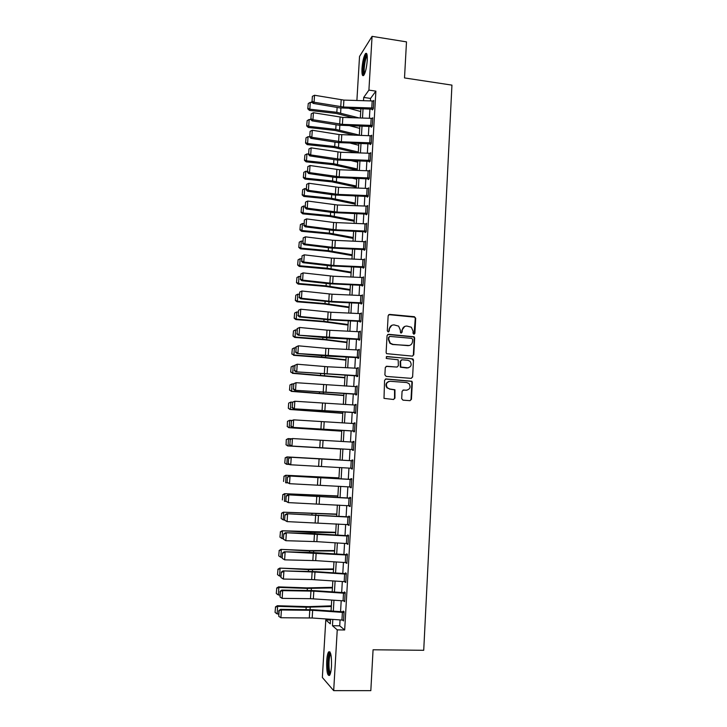 <?xml version="1.0" encoding="UTF-8"?>
<svg xmlns="http://www.w3.org/2000/svg" width="727" height="727" viewBox="0 0 727 727"><rect width="100%" height="100%" fill="white"/><g stroke="black" fill="none" stroke-linecap="round" stroke-linejoin="round"><path stroke-width="1.09" d="M413.89 334.211L414.908 333.302L415.69 318.244L414.399 316.708L389.617 314.409L388.154 315.7L387.309 330.849L388.227 331.939L389.254 331.021L389.363 329.058C389.79 326.323 391.344 324.933 394.052 324.896L398.614 326.132L400.295 330.04L400.55 332.839L402.122 332.166L402.222 330.212C402.64 327.477 404.194 326.087 406.875 326.06L411.337 327.223L413.09 331.176L412.981 333.13L413.89 334.211M414.063 334.211L415.271 318.426L414.69 317.163L388.736 314.637M388.463 331.93L389.363 329.058M401.304 333.075L402.222 330.212M326.696 661.079C327.005 656.463 327.641 653.409 328.595 651.919C330.712 650.965 331.676 655.709 331.494 666.159C331.176 670.794 330.549 673.856 329.595 675.347C327.45 676.21 326.478 671.457 326.696 661.079M361.973 68.538C362.564 61.486 363.718 56.524 365.445 53.662C366.862 52.38 367.462 54.634 367.244 60.432C366.644 67.538 365.49 72.509 363.773 75.326C362.346 76.589 361.746 74.327 361.973 68.538M401.686 398.632L402.994 400.168L409.983 400.677L411.437 399.332L412.327 382.393L411.9 381.257L386.055 378.931L384.583 380.266L383.992 398.378L393.471 399.486L394.943 398.142L394.952 389.763L389.808 389L387.3 387.745C385.501 384.192 386.482 382.048 390.235 381.284L406.675 382.538L409.037 383.647C411 387.191 410.073 389.381 406.266 390.217L403.53 390.017L402.067 391.353L401.686 398.632M356.893 100.499L359.529 56.461L372.07 36.35L406.493 41.875L404.512 77.934L451.94 85.123L423.723 650.292L373.069 649.774L370.825 690.65L333.684 690.641L322.352 677.464L325.796 619.958L330.285 623.848L330.558 619.286M372.07 36.35L368.916 90.112L363.709 97.436L363.518 100.699M340.072 619.958L339.727 625.838L344.68 629.982L375.886 91.139L368.916 90.112M344.68 629.982L337.246 629.873L333.684 690.641M412.327 356.121L413.772 354.803L414.654 338.019L414.126 336.801L388.518 334.293L387.055 335.601L386.119 352.504L386.555 353.649L412.327 356.121M413.499 360.156L412.609 377.022L411.155 378.349L386.191 376.413L384.883 374.859L385.283 367.589L386.755 366.263L396.906 367.071L398.369 365.754L398.178 359.801L386.764 358.538L386.146 358.247L386.873 356.53L413.018 358.974L413.499 360.156L412.609 377.022M375.886 91.139L370.552 98.427L370.406 100.908M369.925 109.105L369.389 118.265M368.916 126.425L368.371 135.695M367.898 143.81L367.353 153.179M366.881 161.267L366.326 170.727M365.854 178.778L365.299 188.348M364.827 196.363L364.263 206.032M363.8 214.002L363.227 223.771M362.764 231.713L362.182 241.591M361.728 249.488L361.137 259.466M360.683 267.327L360.092 277.414M359.638 285.238L359.038 295.426M358.584 303.214L357.984 313.501M357.53 321.252L356.921 331.648M356.475 339.364L355.857 349.869M355.412 357.539L354.794 368.153M354.34 375.777L353.713 386.5M353.277 394.089L352.64 404.93M352.195 412.473L351.559 423.414M351.123 430.92L350.478 441.98M350.041 449.44L349.387 460.591M348.951 468.088L348.297 479.22M347.851 486.817L347.206 497.922M346.752 505.619L346.107 516.697M345.652 524.494L345.007 535.545M344.543 543.442L343.898 554.465M343.435 562.462L342.79 573.458M342.317 581.555L341.681 592.514M341.199 600.72L340.563 611.652M371.779 107.896L372.188 100.962L373.733 101.098L373.333 108.032L343.462 107.023L314.082 102.234L313.146 103.398L339.727 107.887L371.997 109.168L372.397 109.895L373.287 108.732L373.769 100.408L373.296 101.044M370.77 125.289L371.17 118.328L372.724 118.456L372.324 125.417L342.408 124.372L312.955 119.728L312.019 120.836L338.664 125.18L370.988 126.498L371.388 127.225L372.279 126.116L372.76 117.765L372.26 118.401M369.752 142.737L370.161 135.749L371.715 135.876L371.306 142.865L341.336 141.783L311.828 137.294L310.892 138.33L337.592 142.537L369.979 143.882L370.379 144.618L371.27 143.564L371.751 135.186L371.224 135.822M368.734 160.258L369.143 153.243L370.697 153.37L370.288 160.385L340.263 159.258L310.693 154.915L309.757 155.896L336.519 159.967L368.962 161.339L369.361 162.076L370.252 161.085L370.734 152.67L370.179 153.306M367.708 177.833L368.116 170.79L369.679 170.918L369.271 177.961L339.191 176.797L309.557 172.599L308.621 173.526L335.438 177.452L368.38 178.887L368.344 179.596L369.225 178.66L369.716 170.218L369.125 170.863M366.681 195.481L367.09 188.411L368.653 188.538L368.244 195.599L338.119 194.4L308.412 190.356L307.485 191.219L334.356 195L366.917 196.435L367.317 197.181L368.198 196.308L368.698 187.83L368.062 188.475M365.645 213.193L366.063 206.095L367.626 206.223L367.217 213.311L337.037 212.066L307.267 208.176L306.34 208.976L333.275 212.611L365.89 214.083L366.29 214.828L367.171 214.02L367.671 205.514L366.99 206.15M364.609 230.968L365.027 223.843L366.599 223.971L366.181 231.086L335.947 229.805L306.112 226.061L305.186 226.806L332.184 230.295L364.854 231.795L365.263 232.54L366.144 231.795L366.635 223.253L365.908 223.898M363.573 248.807L363.991 241.664L365.563 241.782L365.145 248.925L334.856 247.607L304.958 244.018L304.031 244.699L331.094 248.043L364.272 249.606L364.227 250.324L365.099 249.643L365.599 241.064L364.809 241.709M362.528 266.718L362.946 259.539L364.518 259.657L364.109 266.827L333.766 265.473L303.795 262.038L302.877 262.656L329.994 265.855L363.227 267.454L363.191 268.172L364.063 267.545L364.563 258.939L363.7 259.584M361.483 284.693L361.901 277.496L363.482 277.605L363.064 284.802L332.666 283.403L302.632 280.131L301.714 280.686L328.895 283.73L362.191 285.366L362.146 286.084L363.018 285.52L363.518 276.887L362.646 277.532M360.428 302.732L360.856 295.507L362.437 295.616L362.01 302.841L331.557 301.405L301.469 298.288L300.551 298.779L331.93 301.987L361.146 303.341L361.101 304.059L361.973 303.568L362.473 294.898L361.601 295.553M359.374 320.843L359.801 313.591L361.383 313.7L360.965 320.952L330.458 319.471L300.287 316.509L299.379 316.936L330.83 319.989L360.092 321.379L360.056 322.106L360.919 321.679L361.428 312.973L360.547 313.628M358.32 339.018L358.738 331.739L360.328 331.848L359.901 339.127L298.206 335.165L329.722 338.055L359.038 339.491L359.002 340.218L359.865 339.854L360.374 331.121L359.492 331.785M357.257 357.266L357.684 349.96L359.274 350.06L358.847 357.366L297.025 353.467L328.613 356.194L357.984 357.675L357.938 358.402L358.802 358.102L359.311 349.333L358.429 349.996M356.185 375.577L356.612 368.244L358.211 368.344L357.784 375.677L295.844 371.833L356.466 375.886L356.875 376.65L357.739 376.413L358.247 367.617L357.366 368.289M355.112 393.961L355.548 386.6L357.139 386.7L356.712 394.061L294.653 390.272L355.857 394.234L355.812 394.97L356.675 394.797L357.184 385.964L356.294 386.646M354.04 412.418L354.476 405.021L356.076 405.121L355.639 412.509L293.454 408.783L354.785 412.618L354.74 413.354L355.603 413.254L356.112 404.385L355.23 405.066M352.958 430.938L353.395 423.523L354.994 423.614L354.567 431.029L292.263 427.358L353.713 431.075L353.667 431.811L354.522 431.774L355.04 422.878L354.185 422.941L354.149 423.559M351.877 449.531L352.313 442.08L353.922 442.18L353.486 449.622L291.054 446.005L352.631 449.595L352.595 450.331L353.44 450.367L353.967 441.434L353.113 441.434L353.068 442.125M351.55 468.233L351.514 468.933L352.359 469.033L352.877 460.064L352.032 460L351.986 460.736L352.84 460.791M350.459 486.972L350.423 487.599L351.268 487.762L351.795 478.766L350.95 478.63L350.905 479.375L351.759 479.42M349.369 505.774L350.178 506.574L350.705 497.541L349.86 497.332L349.814 498.086L350.668 498.122M348.269 524.658L349.078 525.448L349.605 516.379L348.769 516.106L348.724 516.861L349.578 516.897M347.17 543.605L347.979 544.405L348.515 535.299L347.67 534.954L347.624 535.708L348.487 535.735M346.061 562.625L346.879 563.425L347.406 554.283L346.57 553.865L346.525 554.628L347.388 554.656M344.952 581.718L345.77 582.518L346.297 573.349L345.461 572.858L345.425 573.621L346.279 573.648M343.835 600.893L344.653 601.692L345.189 592.478L344.353 591.923L344.307 592.687L345.18 592.705M342.717 620.131L343.535 620.931L344.071 611.689L343.244 611.062L343.199 611.825L344.062 611.843M330.512 620.04L325.796 619.958M331.058 610.989L331.703 600.066M332.184 591.869L332.839 580.909M333.32 572.821L333.975 561.835M334.447 553.847L335.102 542.833M335.574 534.945L336.228 523.903M336.692 516.115L337.346 505.038M337.801 497.35L338.464 486.254M338.909 478.666L339.573 467.534M340.018 460.046L340.681 448.904M341.127 441.453L341.781 430.402M342.226 422.905L342.871 411.964M343.326 404.421L343.962 393.598M344.416 386.019L345.052 375.296M345.507 367.68L346.134 357.066M346.588 349.405L347.215 338.909M347.67 331.203L348.288 320.816M348.751 313.073L349.36 302.786M349.823 295.008L350.423 284.83M350.887 277.005L351.486 266.936M351.959 259.076L352.55 249.107M353.013 241.21L353.604 231.34M354.076 223.407L354.658 213.647M355.13 205.677L355.703 196.017M356.175 188.002L356.748 178.451M357.221 170.4L357.784 160.949M358.266 152.861L358.82 143.51M359.302 135.386L359.856 126.135M360.338 117.983L360.883 108.823M332.83 619.449L332.457 625.729L337.246 629.873M363.037 108.886L362.491 118.047M362.01 126.198L361.464 135.458M360.983 143.582L360.428 152.943M359.947 161.021L359.392 170.481M358.911 178.524L358.347 188.084M357.875 196.099L357.302 205.759M356.83 213.729L356.257 223.498M355.785 231.431L355.203 241.3M354.731 249.197L354.14 259.166M353.676 267.027L353.086 277.105M352.622 284.92L352.013 295.107M351.559 302.886L350.95 313.173M350.487 320.916L349.878 331.312M349.414 339.018L348.796 349.514M348.342 357.184L347.715 367.789M347.261 375.414L346.634 386.137M346.179 393.716L345.543 404.548M345.098 412.091L344.453 423.023M344.007 430.529L343.353 441.58M342.908 449.032L342.253 460.173M341.808 467.661L341.145 478.793M340.699 486.381L340.045 497.486M339.591 505.174L338.936 516.252M338.473 524.04L337.819 535.09M337.355 542.978L336.701 553.992M336.228 561.98L335.574 572.976M335.102 581.064L334.447 592.023M333.966 600.22L333.32 611.143M370.552 98.427L363.709 97.436M339.727 625.838L332.457 625.729M362.646 277.478L363.482 277.56M361.601 295.426L362.437 295.498M360.556 313.437L361.392 313.51M359.502 331.512L360.347 331.594M358.447 349.669L359.292 349.732M357.393 367.88L358.229 367.944M356.33 386.164L357.166 386.228M355.258 404.521L356.103 404.575M354.185 422.941L355.03 422.996M353.113 441.434L353.958 441.489M351.514 468.933L352.359 468.979M350.423 487.599L351.277 487.644M349.333 506.337L350.187 506.374M348.242 525.139L349.096 525.176M347.142 544.023L348.006 544.05M346.043 562.98L346.897 562.998M344.934 582L345.798 582.027M343.826 601.102L344.689 601.12M342.708 620.267L343.571 620.285M404.712 326.432L401.822 330.367M391.798 325.305L388.972 329.222M412.591 356.112L413.354 354.93L414.236 338.164L413.699 336.946L387.718 334.475M412.654 339.418L411.746 338.337L389.936 336.428L388.909 337.346L388.791 339.418L390.299 343.171L392.98 344.38L407.902 345.652C410.591 345.607 412.136 344.216 412.545 341.472L412.654 339.418M389.327 336.592L388.909 337.346M409.383 345.516L392.589 344.516L389.908 343.308L388.409 339.564L388.518 337.501M411.328 378.349L412.191 377.113M397.151 367.071L386.092 366.381M413.072 360.274L411.773 358.738L386.328 356.657M407.384 367.907C411.255 367.035 412.136 364.818 410.019 361.255L407.783 360.265L402.022 359.792L400.568 361.11L400.75 367.044L408.329 367.862M401.349 359.91L400.568 361.11M406.966 368.016L400.341 367.153L400.159 361.228M406.947 390.208L402.994 390.09M388.981 381.402C385.864 382.666 385.174 384.801 386.909 387.818L389.808 389M393.571 399.486L394.543 398.205L394.552 389.845L389.418 389.072M410.046 400.677L411.019 399.396L411.909 382.475L411.473 381.348L385.455 379.031M308.257 103.525L307.785 108.786L308.257 103.525L310.265 102.353L312.465 102.607M349.414 108.459L360.719 111.522M310.265 102.353L309.829 109.195L336.819 112.294L359.165 117.938M307.948 108.314L309.829 109.195L309.42 110.377L307.785 108.786M353.24 117.756L336.319 113.457L309.42 110.377M372.188 100.962L343.889 100.099L314.537 95.255L314.082 102.234L312.056 101.235L312.374 96.346L312.056 101.235M311.683 101.698L313.146 103.398M314.537 95.255L312.374 96.346M307.148 120.637L306.676 125.898L307.148 120.637L309.157 119.473L311.02 119.682M349.932 125.807L359.72 128.361M309.157 119.473L308.711 126.344L335.765 129.37L359.32 135.104M306.83 125.444L308.711 126.344L308.312 127.461L306.676 125.898M354.676 135.24L335.265 130.478L308.312 127.461M306.031 137.812L305.558 143.065L306.031 137.812L308.048 136.658L309.548 136.821M350.632 143.228L358.72 145.246M308.048 136.658L307.603 143.546L334.702 146.5L358.311 152.025M305.713 142.637L307.603 143.546L307.194 144.618L305.558 143.065M356.403 152.797L334.211 147.554L307.194 144.618M304.904 155.051L304.44 160.294L304.904 155.051L306.93 153.906L308.303 154.051M351.55 160.731L357.711 162.194M306.93 153.906L306.485 160.821L333.638 163.702L357.302 168.991M304.595 159.885L306.485 160.821L306.085 161.83L304.44 160.294M357.239 170.154L333.148 164.693L306.085 161.83M371.433 126.534L371.897 126.598M371.17 118.328L342.826 117.42L313.41 112.73L312.955 119.728L310.929 118.719L311.247 113.812L310.929 118.719M310.556 119.155L312.019 120.836M313.41 112.73L311.247 113.812M370.416 143.919L370.915 143.982M370.161 135.749L339.046 134.55L312.283 130.26L311.828 137.294L309.793 136.258L310.111 131.342L309.793 136.258M309.42 136.685L310.892 138.33M312.283 130.26L310.111 131.342M369.407 161.376L369.925 161.439M369.143 153.243L340.699 152.261L311.147 147.854L310.693 154.915L308.657 153.87L308.975 148.935L308.657 153.87M308.284 154.269L309.757 155.896M311.147 147.854L308.975 148.935M303.786 172.354L303.313 177.588L303.786 172.354L305.803 171.208L307.185 171.354M352.722 178.297L356.703 179.205M305.803 171.208L305.358 178.151L332.566 180.959L356.294 186.03M303.468 177.206L305.358 178.151L304.967 179.096L303.313 177.588M356.23 187.13L332.075 181.895L304.967 179.096M368.38 178.887L368.943 178.96M368.116 170.79L339.627 169.773L310.011 165.52L309.557 172.599L307.521 171.554L307.839 166.592L307.521 171.554M307.148 171.917L308.621 173.526M310.011 165.52L307.839 166.592M364.318 74.436L364.063 74.308C362.019 72.954 364.645 55.007 366.917 54.916L367.09 54.907M367.217 55.906L367.035 56.097C365.027 58.215 363.246 71.737 364.727 73.536M366.717 53.689L366.526 53.898C364.063 56.515 361.846 73.109 363.636 75.481M330.176 674.165C328.604 673.347 327.941 669.104 328.168 661.425C328.522 656.554 329.213 653.782 330.258 653.119L330.512 653.1M330.776 654.018L330.567 654.245C329.794 655.445 329.286 657.89 329.04 661.588C328.813 667.631 329.295 671.512 330.476 673.238M329.894 651.828L329.749 652.001C328.804 653.482 328.177 656.517 327.868 661.107C327.577 668.322 328.131 673.102 329.522 675.438M302.659 189.711L302.187 194.945L302.659 189.711L304.686 188.584L306.058 188.72M354.194 195.954L355.685 196.281M304.686 188.584L304.231 195.545L331.494 198.289L355.276 203.124M302.341 194.582L304.231 195.545L303.841 196.435L302.187 194.945M355.221 204.151L331.012 199.162L303.841 196.435M367.362 196.472L367.962 196.544M367.09 188.411L338.546 187.348L308.866 183.249L308.412 190.356L306.367 189.293L306.694 184.322L306.367 189.293M306.003 189.638L307.485 191.219M308.866 183.249L306.694 184.322M301.523 207.14L301.051 212.366L301.523 207.14L303.55 206.014L304.931 206.15M303.55 206.014L303.104 213.011L330.421 215.674L354.258 220.281M301.205 212.03L303.104 213.011L302.714 213.838L301.051 212.366M354.203 221.244L329.94 216.482L302.714 213.838M366.335 214.12L366.981 214.192M366.063 206.095L337.464 204.996L307.721 201.043L307.267 208.176L305.222 207.104L305.54 202.106L305.222 207.104M304.849 207.422L306.34 208.976M307.721 201.043L305.54 202.106M300.387 224.625L299.915 229.841L300.387 224.625L302.423 223.516L303.804 223.643M302.423 223.516L301.969 230.532L329.34 233.122L353.24 237.502M300.069 229.532L301.969 230.532L301.578 231.295L299.915 229.841M353.186 238.392L328.858 233.876L301.578 231.295M365.308 231.831L366.008 231.913M365.027 223.843L333.629 222.471L306.576 218.9L306.112 226.061L304.068 224.979L304.386 219.963L304.068 224.979M303.695 225.27L305.186 226.806M306.576 218.9L304.386 219.963M299.242 242.182L298.779 247.389L299.242 242.182L301.278 241.073L302.668 241.21M301.278 241.073L300.824 248.125L328.259 250.633L352.213 254.786M298.924 247.107L300.824 248.125L300.442 248.825L298.779 247.389M352.159 255.604L327.777 251.324L300.442 248.825M364.272 249.606L365.036 249.697M363.991 241.664L332.539 240.246L305.422 236.829L304.958 244.018L302.905 242.918L303.232 237.883L302.905 242.918M302.541 243.191L304.031 244.699M305.422 236.829L303.232 237.883M298.106 259.793L297.634 265.001L298.106 259.793L300.142 258.703L301.532 258.83M300.142 258.703L299.678 265.773L327.168 268.208L351.177 272.125M297.779 264.746L299.678 265.773L299.306 266.418L297.634 265.001M351.132 272.879L329.267 269.163L299.306 266.418M363.227 267.454L364.063 267.536M362.946 259.539L331.439 258.094L304.259 254.823L303.795 262.038L301.741 260.929L302.068 255.877L301.741 260.929M301.378 261.175L302.877 262.656M304.259 254.823L302.068 255.877M296.952 277.478L296.48 282.676L296.952 277.478L298.997 276.396L300.387 276.514M298.997 276.396L298.533 283.494L326.078 285.847L350.15 289.537M296.634 282.44L298.533 283.494L298.161 284.075L296.48 282.676M350.105 290.218L325.605 286.42L298.161 284.075M362.191 285.366L363.027 285.447M361.901 277.496L333.102 276.224L303.095 272.889L302.632 280.131L300.578 279.004L300.905 273.934L300.578 279.004M300.215 279.223L301.714 280.686M303.095 272.889L300.905 273.934M295.798 295.226L295.326 300.415L295.798 295.226L297.843 294.153L299.242 294.271M297.843 294.153L297.379 301.269L324.978 303.559L349.105 307.003M295.48 300.206L297.379 301.269L297.016 301.787L295.326 300.415M349.069 307.612L324.515 304.059L297.016 301.787M361.146 303.341L361.982 303.423M360.856 295.507L332.003 294.199L301.932 291.018L301.469 298.288L299.406 297.143L299.733 292.054L299.406 297.143M299.042 297.343L300.551 298.779M301.932 291.018L299.733 292.054M294.644 313.037L294.171 318.217L294.644 313.037L296.689 311.974L298.088 312.083M296.689 311.974L296.225 319.117L323.878 321.325L348.069 324.533M294.317 318.035L296.225 319.117L295.862 319.58L294.171 318.217M348.033 325.069L323.415 321.77L295.862 319.58M360.092 321.379L360.928 321.461M359.801 313.591L330.894 312.237L300.76 309.211L300.287 316.509L298.224 315.354L298.561 310.247L298.224 315.354M297.87 315.527L299.379 316.936M300.76 309.211L298.561 310.247M293.481 330.912L293.008 336.092L293.481 330.912L295.535 329.858L296.934 329.967M295.535 329.858L295.071 337.037L322.779 339.164L347.024 342.135M293.154 335.938L295.071 337.037L294.699 337.428L293.008 336.092M346.997 342.599L324.905 339.8L294.699 337.428M359.038 339.491L359.883 339.564M297.016 328.668L299.588 327.477L299.115 334.802L297.043 333.638L297.379 328.513L297.043 333.638M358.738 331.739L327.005 330.14L299.588 327.477L297.379 328.513M296.689 333.784L298.206 335.165M292.318 348.86L291.845 354.031L292.318 348.86L294.371 347.815L295.771 347.924M294.371 347.815L293.899 355.012L321.67 357.066L345.97 359.792M291.99 353.895L293.899 355.012L291.845 354.031M345.952 360.183L323.806 357.62L293.544 355.339M357.984 357.675L358.82 357.739M295.834 346.97L298.406 345.816L297.934 353.168L295.862 351.986L296.198 346.843L295.862 351.986M357.684 349.96L325.887 348.324L298.406 345.816L296.198 346.843M295.498 352.113L297.025 353.467M291.145 366.871L290.673 372.033L291.145 366.871L293.199 365.835L294.608 365.935M293.199 365.835L292.736 373.06L344.925 377.513M290.818 371.924L292.736 373.06L290.673 372.033M344.898 377.831L292.372 373.324M356.921 375.923L357.766 375.986M294.644 365.345L297.216 364.218L296.743 371.606L294.671 370.406L295.008 365.245L294.671 370.406M356.612 368.244L327.559 366.762L297.216 364.218L295.008 365.245M294.317 370.506L295.844 371.833M289.973 384.947L289.5 390.099L289.973 384.947L292.027 383.92L293.435 384.02M292.027 383.92L291.563 391.181L343.862 395.306M289.637 390.017L291.563 391.181L289.5 390.099M343.853 395.552L291.209 391.371M355.857 394.234L356.703 394.298M293.454 383.792L296.034 382.693L295.553 390.108L293.481 388.9L293.817 383.711L293.481 388.9M355.548 386.6L296.034 382.693L293.817 383.711M293.117 388.963L294.653 390.272M288.655 403.149L288.319 408.238L288.655 403.149L290.855 402.076L292.472 402.185M288.792 403.094L290.855 402.076L290.382 409.356L342.808 413.154M288.465 408.183L290.028 409.492L288.319 408.238M342.79 413.327L290.028 409.492M354.785 412.618L355.63 412.672M292.254 402.304L294.835 401.24L294.362 408.674L292.281 407.456L292.618 402.258L292.281 407.456M354.476 405.021L294.835 401.24L292.618 402.258M291.918 407.502L293.454 408.783M287.474 421.342L287.274 426.413L287.474 421.342L289.673 420.297L291.845 420.433M287.61 421.306L289.673 420.297L289.201 427.603L341.735 431.075M287.274 426.413L288.855 427.676L287.138 426.44M341.735 431.175L288.855 427.676M353.713 431.075L354.558 431.12M291.054 420.888L293.635 419.852L293.154 427.322L291.073 426.086L291.418 420.869L291.073 426.086M353.395 423.523L293.635 419.852L291.418 420.869M290.718 426.104L292.263 427.358M286.284 439.59L286.084 444.715L286.284 439.59L288.146 438.617L291.182 438.754M286.42 439.581L288.492 438.59L288.01 445.924L340.672 449.059L287.674 445.924L285.956 444.715M286.084 444.715L287.674 445.924M352.631 449.595L353.486 449.64M289.855 439.544L292.436 438.545L291.954 446.033L289.864 444.788L290.209 439.544L289.864 444.788M352.313 442.08L292.436 438.545L290.209 439.544M289.51 444.779L291.054 446.005M340.027 459.855L286.956 456.91L340.027 459.882M285.229 457.928L284.757 463.054L285.229 457.928L287.301 456.947L286.82 464.308L289.51 464.462M284.893 463.081L286.483 464.244L284.757 463.054M285.093 457.91L286.956 456.91M350.796 468.188L351.232 460.718L352.84 460.809L352.404 468.288L289.855 464.726L288.301 463.526L288.637 458.274L288.301 463.526M351.232 460.718L290.337 457.228L351.986 460.736M288.992 458.301L291.227 457.301L290.745 464.826L288.655 463.562M290.337 457.228L288.637 458.274M338.964 477.875L285.766 475.267L338.955 477.975M284.03 476.349L283.566 481.465L284.03 476.349L286.102 475.376L285.629 482.764L287.801 482.882M283.903 476.303L285.766 475.267M349.705 486.926L350.141 479.42L351.75 479.511L351.314 487.017L289.528 483.682L287.083 482.346L287.429 477.066L287.083 482.346M350.141 479.42L289.128 475.985L350.905 479.375M287.783 477.121L290.018 476.13L289.528 483.682L287.438 482.41M289.128 475.985L287.429 477.066M337.882 495.95L284.575 493.697L337.873 496.132M282.83 494.833L282.367 499.94L282.83 494.833L284.911 493.869L284.43 501.294L286.047 501.366M282.703 494.76L284.575 493.697M348.606 505.728L349.042 498.204L350.659 498.286L350.223 505.819L288.31 502.611L285.865 501.23L286.202 495.932L285.865 501.23M349.042 498.204L287.91 494.823L349.814 498.086M286.556 496.023L288.801 495.032L288.31 502.611L286.22 501.321M287.91 494.823L286.202 495.932M336.81 514.098L283.376 512.19L336.792 514.352M281.622 513.389L281.158 518.487L281.622 513.389L283.703 512.435L283.221 519.887L284.657 519.95M283.221 519.887L281.285 518.596M281.494 513.289L283.376 512.19M347.506 524.612L347.942 517.051L349.569 517.133L349.124 524.694L287.092 521.613L284.639 520.196L284.984 514.88L284.639 520.196M347.942 517.051L286.692 513.725L348.724 516.861M285.329 514.989L287.574 514.007L287.092 521.613L284.993 520.314M286.692 513.725L284.984 514.88M335.729 532.309L282.176 530.765L310.82 532.328L335.71 532.646M280.413 532.01L279.95 537.108L280.413 532.01L282.494 531.073L282.012 538.543L283.448 538.607M282.012 538.543L280.077 537.244M280.286 531.891L282.176 530.765M346.397 543.56L346.843 535.972L348.469 536.053L348.024 543.642L316.845 541.651L285.856 540.697L283.412 539.225L283.757 533.891L283.412 539.225M346.843 535.972L285.466 532.709L313.491 533.6L347.624 535.708M284.103 534.036L286.356 533.055L285.856 540.697L283.757 539.379M285.466 532.709L283.757 533.891M334.638 550.593L309.239 550.566L280.967 549.394L309.666 550.948L334.62 551.002M279.195 550.712L278.732 555.792L279.195 550.712L281.285 549.776L280.804 557.282L282.24 557.336M280.804 557.282L278.859 555.955M279.077 550.557L280.967 549.394M345.298 562.58L345.734 554.965L347.361 555.046L346.924 562.662L315.691 560.626L284.63 559.845L282.176 558.336L282.521 552.983L282.176 558.336M345.734 554.965L284.239 551.757L312.328 552.484L346.525 554.628M282.867 553.147L285.12 552.175L284.63 559.845L282.521 558.518M284.239 551.757L282.521 552.983M333.548 568.941L308.084 569.186L279.75 568.105L308.502 569.641L333.52 569.432M277.978 569.477L277.514 574.548L277.978 569.477L280.068 568.559L279.586 576.084L281.022 576.138M279.586 576.084L277.641 574.739M277.859 569.296L279.75 568.105M344.18 581.682L344.625 574.03L346.252 574.112L345.816 581.754L311.665 579.555L283.394 579.065L280.931 577.52L281.285 572.14L280.931 577.52M344.625 574.03L314.991 572.049L283.012 570.886L315.427 571.622L345.425 573.621M281.631 572.34L283.884 571.367L283.394 579.065L281.285 577.729M283.012 570.886L281.285 572.14M332.457 587.352L306.93 587.879L278.532 586.88L278.85 587.407L307.348 588.407L332.421 587.925M276.76 588.316L276.287 593.377L276.76 588.316L278.85 587.407L278.359 594.968L279.804 595.013M278.359 594.968L276.414 593.596M276.633 588.098L278.532 586.88M343.062 600.847L343.507 593.168L345.143 593.25L344.698 600.92L310.484 598.684L282.149 598.366L282.649 590.642L280.04 591.378L280.031 597.012L280.386 591.605M343.507 593.168L313.819 591.142L282.649 590.642L281.767 590.079L314.264 590.642L344.307 592.687M281.767 590.079L280.04 591.378M280.031 597.012L282.149 598.366M331.358 605.845L308.448 606.645L277.314 605.727L277.623 606.327L306.176 607.236L331.321 606.491M275.524 607.218L275.06 612.279L275.524 607.218L277.623 606.327L277.132 613.915L278.577 613.961M277.132 613.915L275.179 612.525M275.406 606.981L277.314 605.727M341.944 620.086L342.39 612.379L344.025 612.461L343.58 620.158L312.174 617.995L280.904 617.741L281.404 609.98L278.786 610.689L278.786 616.369L279.132 610.944M342.39 612.379L312.646 610.307L281.404 609.98L280.531 609.353L313.092 609.735L343.199 611.825M280.531 609.353L278.786 610.689M278.786 616.369L280.904 617.741M337.119 107.451L336.819 112.294M340.918 108.059L340.618 112.994M343.462 107.023L343.889 100.099M340.754 106.751L341.181 99.826M336.047 124.753L335.765 129.37M339.854 125.353L339.564 130.051M334.974 142.129L334.702 146.5M338.791 142.71L338.518 147.163M333.893 159.567L333.638 163.702M337.719 160.122L337.455 164.338M342.408 124.372L342.826 117.42M339.682 124.108L340.109 117.156M341.336 141.783L341.763 134.804M338.609 141.52L339.046 134.55M340.263 159.258L340.699 152.261M337.537 159.004L337.964 152.007M332.812 177.061L332.566 180.959M336.637 177.606L336.401 181.577M339.191 176.797L339.627 169.773M336.456 176.552L336.892 169.518M331.721 194.627L331.494 198.289M335.565 195.154L335.338 198.871M338.119 194.4L338.546 187.348M335.374 194.154L335.81 187.103M330.631 212.257L330.421 215.674M334.484 212.757L334.266 216.237M337.037 212.066L337.464 204.996M334.284 211.83L334.72 204.75M329.54 229.95L329.34 233.122M333.393 230.432L333.193 233.658M335.947 229.805L336.383 222.698M333.193 229.568L333.629 222.471M328.44 247.716L328.259 250.633M332.303 248.171L332.121 251.151M334.856 247.607L335.292 240.473M332.103 247.38L332.539 240.246M327.332 265.537L327.168 268.208M331.203 265.982L331.039 268.699M333.766 265.473L334.202 258.312M331.003 265.246L331.439 258.094M326.223 283.43L326.078 285.847M330.103 283.848L329.958 286.311M332.666 283.403L333.102 276.224M329.894 283.185L330.34 276.006M325.114 301.387L324.978 303.559M329.004 301.787L328.868 303.995M331.557 301.405L332.003 294.199M328.786 301.196L329.231 293.981M323.997 319.407L323.878 321.325M327.895 319.789L327.777 321.743M330.458 319.471L330.894 312.237M327.677 319.262L328.122 312.028M322.879 337.501L322.779 339.164M326.786 337.864L326.677 339.554M329.349 337.61L329.785 330.34M326.559 337.41L327.005 330.14M321.752 355.667L321.67 357.066M325.669 356.003L325.578 357.43M328.231 355.812L328.677 348.515M325.442 355.612L325.887 348.324M320.625 373.887L320.552 375.032M324.551 374.214L324.478 375.368M327.114 374.078L327.559 366.762M324.315 373.887L324.769 366.572M319.489 392.189L319.435 393.062M323.424 392.489L323.37 393.38M325.987 392.416L326.441 385.074M323.188 392.235L323.642 384.892M318.353 410.555L318.317 411.164M322.297 410.828L322.261 411.455M324.86 410.828L325.314 403.458M322.052 410.655L322.506 403.276M323.733 429.303L324.178 421.905M320.916 429.139L321.37 421.733M322.597 447.85L323.052 440.426M319.771 447.687L320.234 440.262M321.452 466.47L321.907 459.019M318.626 466.316L319.089 458.855M320.307 485.163L320.771 477.675M317.481 485.009L317.935 477.521M313.11 495.296L313.073 495.923M317.09 495.46L317.054 496.105M319.162 503.92L319.616 496.405M316.327 503.775L316.79 496.259M311.965 513.78L311.91 514.68M315.954 513.916L315.9 514.843M318.008 522.749L318.471 515.207M315.164 522.613L315.627 515.07M310.82 532.328L310.747 533.509M314.818 532.446L314.746 533.645M316.845 541.651L317.308 534.081M314 541.524L314.464 533.945M309.666 550.948L309.575 552.411M313.673 551.039L313.582 552.52M315.691 560.626L316.154 553.029M312.837 560.499L313.301 552.902M308.502 569.641L308.402 571.386M312.528 569.695L312.419 571.477M314.518 579.683L314.991 572.049M311.665 579.555L312.128 571.922M307.348 588.407L307.221 590.433M311.374 588.434L311.247 590.497M313.346 598.803L313.819 591.142M310.484 598.684L310.956 591.024M306.176 607.236L306.04 609.544M310.22 607.236L310.075 609.589M312.174 617.995L312.646 610.307M309.302 617.886L309.775 610.198M365.445 53.662L366.581 53.843"/></g></svg>

